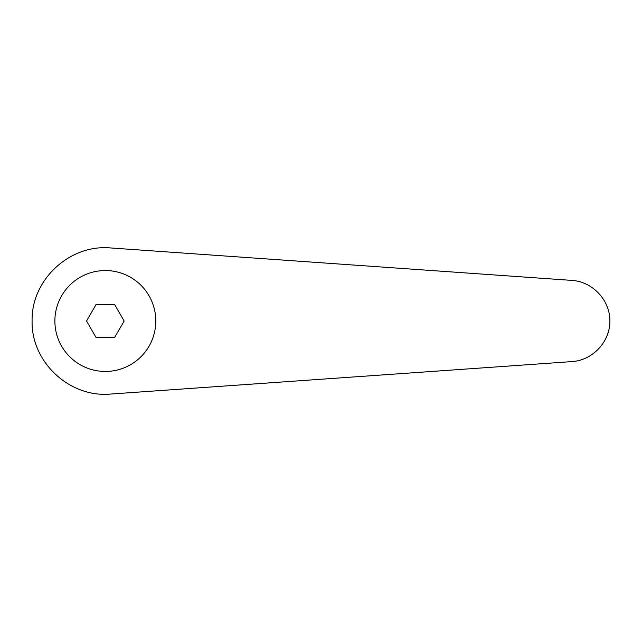 <?xml version="1.0" encoding="UTF-8"?>
<svg xmlns="http://www.w3.org/2000/svg" width="642" height="642" viewBox="0 0 642 642"><rect width="100%" height="100%" fill="white"/><g stroke="black" fill="none" stroke-linecap="round" stroke-linejoin="round"><path stroke-width="0.96" d="M105.344 270.547A50.453 50.453 0 0 0 54.883 321A50.453 50.453 0 0 0 105.344 371.453A50.453 50.453 0 0 0 155.797 321A50.453 50.453 0 0 0 105.344 270.547M110.48 247.94C69.601 244.104 31.137 279.952 32.1 321C31.137 362.048 69.601 397.896 110.48 394.06L572.062 361.59C592.759 360.258 610.02 341.737 609.9 321C610.02 300.263 592.759 281.742 572.062 280.41L110.48 247.94M95.939 337.283L86.542 321L95.939 304.717L114.741 304.717L124.139 321L114.741 337.283L95.939 337.283"/></g></svg>
